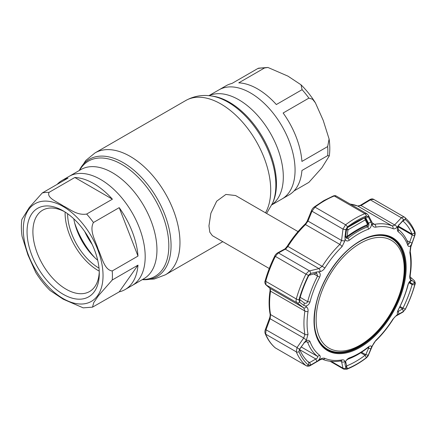<?xml version="1.0" encoding="UTF-8"?>
<svg xmlns="http://www.w3.org/2000/svg" width="437" height="437" viewBox="0 0 437 437"><rect width="100%" height="100%" fill="white"/><g stroke="black" fill="none" stroke-linecap="round" stroke-linejoin="round"><path stroke-width="0.66" d="M250.516 92.955A63.01 36.38 60 0 1 291.676 148.476A63.01 36.38 60 0 1 282.018 198.966A63.01 36.38 -120 0 0 291.676 148.476A63.01 36.38 -120 0 0 250.516 92.955A63.01 36.38 -120 0 0 219.013 89.831A63.01 36.38 60 0 1 250.516 92.955M125.119 289.551A63.01 36.38 -120 0 0 137.994 265.139L112.233 280.013L98.451 295.691L93.731 302.623L92.518 307.151L119.203 291.872A63.01 36.38 -120 0 0 125.119 289.551L132.143 285.498A63.01 36.38 -120 0 0 141.801 235.008A63.01 36.38 -120 0 0 100.641 179.481A63.01 36.38 -120 0 0 69.133 176.362A63.01 36.38 60 0 1 100.641 179.481A63.01 36.38 60 0 1 141.801 235.008A63.01 36.38 60 0 1 132.143 285.498L143.899 278.708A63.01 36.38 60 0 0 153.556 228.218A63.01 36.38 60 0 0 112.396 172.697A63.01 36.38 60 0 0 80.894 169.572L62.109 180.421A63.01 36.38 -120 0 0 57.143 184.381M298.023 231.588L235.565 195.525L225.896 194.438L216.692 201.189L210.88 213.229L208.952 225.858L209.804 232.173L212.382 235.68L269.258 268.515M84.745 231.561A44.853 25.892 -120 0 0 92.147 244.381M112.407 199.19A63.01 36.38 -120 0 0 93.616 183.54A63.01 36.38 -120 0 0 74.825 177.488L49.064 192.362C46.36 198.016 57.722 201.998 63.201 205.898C69.958 209.066 76.896 215.632 86.646 214.059L112.407 199.19L74.825 177.488M119.203 207.646L93.442 222.515C88.973 230.796 95.785 241.191 98.199 249.456C101.887 256.978 104.263 270.039 112.233 270.951L137.994 256.077A63.01 36.38 -120 0 0 119.203 207.646L137.994 256.077M92.518 307.151L83.194 307.856L63.201 299.192L50.14 290.529C44.782 285.268 39.991 279.265 35.774 272.524L27.946 254.968L22.063 236.324C21.205 230.37 21.134 224.749 21.85 219.461L29.306 207.477L42.263 192.968L68.025 178.099A63.01 36.38 -120 0 0 62.109 180.421M63.168 294.27A51.085 29.492 60 0 1 27.05 231.708A51.085 29.492 60 0 1 63.168 210.852L63.168 210.852A51.085 29.492 60 0 1 63.174 210.852A51.085 29.492 60 0 1 99.292 273.415A51.085 29.492 60 0 1 63.168 294.27M99.265 271.672A46.945 27.105 60 0 1 89.569 291.528A46.945 27.105 60 0 1 66.096 289.201A46.945 27.105 60 0 1 35.43 247.834A46.945 27.105 60 0 1 42.624 210.213A46.945 27.105 60 0 1 64.665 211.748M99.243 271.142A46.945 27.105 60 0 1 98.298 270.612A46.945 27.105 60 0 1 65.118 212.032M99.019 268.149A44.711 25.816 60 0 1 67.598 213.72M97.702 260.255A44.711 25.816 60 0 1 73.771 218.806M119.203 291.872L137.994 265.139M257.54 88.897A63.01 36.38 60 0 1 276.331 104.547L302.093 89.672L301.017 84.8L287.956 76.136L267.963 67.473L264.511 67.975L238.749 82.85A63.01 36.38 60 0 1 257.54 88.897M294.014 190.947L308.888 182.36L321.867 167.824L329.307 155.867L327.679 155.627L301.923 170.496A63.01 36.38 60 0 1 289.043 194.907L271.901 204.806M301.923 161.433L327.679 146.559L329.094 138.999L323.216 120.372L315.383 102.804L312.57 99.237L308.888 98.128L283.132 113.003A63.01 36.38 60 0 1 301.923 161.433M208.897 95.67L226.038 85.778A63.01 36.38 60 0 1 231.954 83.456L257.715 68.582L258.638 68.172L267.963 67.473M285.858 248.855L277.916 253.269L275.326 256.453A89.421 51.626 120 0 0 265.685 281.302L266.057 284.924L270.132 288.447L270.563 291.2A75.344 43.498 120 0 0 270.563 314.596L270.132 318.6L266.057 329.645L265.685 334.179A89.421 51.626 120 0 0 275.326 347.896L305.922 365.561A2.485 2.016 -49.3 0 0 308.451 365.179L310.751 364.988L309.664 362.568L315.814 358.99L316.907 361.415L320.124 359.247C322.031 358.171 323.637 357.881 324.931 358.378A73.345 42.345 120 0 0 342.013 359.902C343.58 359.662 344.525 360.181 344.853 361.459L345.088 362.502C345.935 360.345 347.339 358.815 349.305 357.908A73.318 42.329 120 0 0 358.935 353.391A73.318 42.329 120 0 0 368.566 346.787C370.434 345.481 371.412 345.634 371.494 347.257L375.847 340.368A73.345 42.345 120 0 0 392.934 319.119L396.9 314.924L397.987 314.301C397.014 313.782 397.102 312.308 398.238 309.877A73.318 42.329 120 0 0 407.868 285.055C408.65 282.542 409.759 280.953 411.19 280.275L410.562 279.713C409.791 278.975 409.556 277.571 409.851 275.512A73.345 42.345 120 0 0 409.851 252.739L410.562 246.741L411.19 244.955C409.759 246.812 408.65 246.992 407.868 245.496A73.318 42.329 120 0 0 398.238 231.79C397.102 230.561 397.014 228.688 397.987 226.169L396.9 227.311C395.529 228.704 394.207 229.152 392.934 228.666A73.345 42.345 120 0 0 375.847 227.142C374.263 227.371 373.04 226.688 372.171 225.099A2.485 1.579 -27.3 0 0 372.57 223.405L368.358 215.283L366.878 213.709L336.135 195.962L334.261 195.989A89.421 51.626 120 0 0 324.62 200.703A89.421 51.626 120 0 0 314.979 207.122L312.007 211.218L307.97 221.078L305.49 224.58A75.344 43.498 120 0 0 287.939 246.408L285.858 248.855M372.171 225.099L371.494 223.804C371.412 226.399 370.434 228.18 368.566 229.141A73.318 42.329 120 0 0 358.935 233.658A73.318 42.329 120 0 0 349.305 240.263C347.339 241.514 345.935 241.109 345.088 239.05L344.853 240.874L342.013 246.676A73.345 42.345 120 0 0 324.931 267.93C323.626 269.908 322.025 271.142 320.124 271.634A2.485 1.404 -103.4 0 0 318.95 268.608L322.282 266.237A75.344 43.498 -60 0 1 339.833 244.409L341.565 240.476L342.99 229.108L345.58 224.787A89.421 51.626 -60 0 1 355.221 218.369A89.421 51.626 -60 0 1 364.862 213.655L366.872 213.709M320.124 271.634L316.907 271.956L310.609 273.442L308.451 275.376L305.922 274.119L308.79 271.098L318.95 268.608L285.356 249.21A1.655 1.235 61.8 0 0 284.367 249.199L284.367 249.199C284.771 249.199 285.749 248.167 287.311 246.102L324.931 267.93M369.713 199.687C371.232 198.797 372.548 198.688 373.662 199.348L404.263 217.02L401.903 217.336L401.346 217.779L370.363 199.889A1.655 0.623 -121 0 0 369.713 199.687L360.378 205.319L357.674 206.018L350.075 204.013M373.919 199.534L371.029 199.512L361.033 205.521L357.794 206.078A75.344 43.498 120 0 0 350.272 204.123M392.934 228.666A2.485 2.021 -67 0 0 392.136 225.907L394.158 225.41L401.346 217.779A2.485 1.393 -136.9 0 1 403.504 219.811L398.2 225.902L397.916 226.59L398.342 229.518A75.344 43.498 -60 0 1 408.234 243.6L408.508 243.983M318.6 272C320.326 272.961 320.676 274.682 319.633 277.173A73.318 42.329 120 0 0 310.002 301.994C309.128 304.447 307.588 305.796 305.397 306.031L306.463 306.845C307.768 307.899 308.287 309.462 308.014 311.532A73.345 42.345 120 0 0 308.014 334.305L306.463 339.817L305.397 341.352C307.588 339.937 309.123 340.002 310.002 341.554A73.318 42.329 120 0 0 319.633 355.259C320.676 356.434 320.326 358.056 318.6 360.137M365.212 217.615L365.774 217.943L365.092 217.642L366.332 215.998A87.815 50.697 120 0 0 356.86 220.625A87.815 50.697 120 0 0 347.393 226.934L345.918 229.512L344.968 237.045L345.547 236.45L346.525 238.34L348.054 238.225A75.344 43.498 -60 0 1 357.952 231.441A75.344 43.498 -60 0 1 367.85 226.792C368.97 225.984 369.189 224.782 368.506 223.198L365.774 217.943L368.254 216.774L366.332 215.998A2.485 1.633 -111.8 0 0 364.862 213.655L334.261 195.989A1.655 1.093 68.2 0 0 333.469 195.891L333.469 195.891C334.786 195.558 335.676 195.579 336.135 195.962M365.092 217.642A85.281 49.239 120 0 0 355.898 222.138A85.281 49.239 120 0 0 346.699 228.261L345.547 236.45M300.006 299.76L299.569 302.218L303.895 305.49L304.338 303.021C305.796 303.644 306.911 303.191 307.67 301.661A75.344 43.498 -60 0 1 317.568 276.151L316.918 273.655L315.814 273.436L308.883 275.31A85.281 49.239 120 0 0 299.684 299.012L300.006 299.76L304.463 303.103M299.82 349.753L315.814 358.99C317.464 358.094 318.049 357.231 317.568 356.395A75.344 43.498 -60 0 1 307.67 342.313L307.271 341.86L305.922 341.75L304.338 342.657L299.738 349.092M361.546 352.26L365.774 354.702L368.506 348.387L368.828 347.251L367.85 347.688A75.344 43.498 -60 0 1 357.952 354.478A75.344 43.498 -60 0 1 348.054 359.121L346.426 360.225L345.596 361.388M345.585 361.432L346.699 365.895A85.281 49.239 120 0 0 365.092 355.276L365.774 354.702L368.254 355.215L371.494 347.257M409.338 281.92L408.234 284.252A75.344 43.498 -60 0 1 398.342 309.762C397.615 311.297 397.577 311.843 398.233 311.406L402.575 308.921L402.909 308.227A85.281 49.239 120 0 0 412.107 284.531L412.233 284.034L409.671 281.789M411.19 244.955L412.064 243.043L409.709 242.185L412.233 234.969L414.582 235.816L414.74 232.948A87.815 50.697 120 0 0 405.274 219.478L403.504 219.811M412.064 243.043L414.582 235.816M397.889 226.688L412.233 234.969L412.107 234.106A85.281 49.239 120 0 0 402.909 221.024L405.274 219.478A2.485 2.016 -49.3 0 0 404.766 217.375L404.766 217.375A2.485 2.016 -49.3 0 0 404.515 217.194M403.4 219.915L402.674 221.035M402.575 221.231L398.233 225.853M399.052 224.531L397.987 226.169M398.129 226.033L412.107 234.106L414.74 232.948A2.485 1.857 -22.7 0 0 414.811 231.637L414.811 231.637C412.386 225.831 409.037 221.073 404.766 217.375L404.263 217.02M407.868 245.496L408.234 243.6C408.753 244.392 409.245 243.917 409.709 242.185L407 240.618M409.851 252.739A2.485 1.682 169.5 0 0 410.234 251.559L410.846 246.872L410.562 246.741M414.047 280.368C415.308 282.067 415.598 283.504 414.91 284.673L414.91 284.673C412.572 292.954 409.393 301.148 405.372 309.265L402.892 312.105A2.485 1.879 -119.9 0 0 403.504 311.434L405.274 309.276A87.815 50.697 120 0 0 414.74 284.875L414.637 282.734A2.485 2.234 131.4 0 0 414.047 280.368L410.141 276.938A2.485 2.229 131.2 0 1 410.146 276.938L410.245 275.015A2.485 1.136 -171.3 0 1 409.851 275.512M410.261 277.053A2.485 2.229 131.2 0 1 410.562 279.713M414.637 282.734L412.064 280.456L409.141 282.155M412.064 280.456L411.19 280.275M397.834 311.592L398.233 311.406L399.052 313.99L403.504 311.434M409.119 282.236L412.233 284.034L414.582 282.684M408.863 282.657L412.107 284.531L414.74 284.875A2.485 0.819 -164.3 0 0 414.91 284.673M399.626 307.222L402.575 308.921L403.4 311.494M397.987 314.301L399.052 313.99M402.892 312.105L396.151 315.951A2.485 1.874 -119.4 0 0 396.9 314.924M396.151 315.951C395.168 316.514 394.147 317.623 393.082 319.283C387.952 327.368 382.178 334.551 375.749 340.838L375.749 340.838C374.973 341.384 373.941 342.881 372.646 345.328L372.646 345.328A2.485 1.076 -156.9 0 1 372.171 345.683M367.615 347.879L370.991 348.895M346.443 365.742L347.393 368.653A87.815 50.697 120 0 0 366.332 357.723L368.254 355.215M360.754 352.774L365.092 355.276L366.332 357.723A2.485 1.196 -127.1 0 1 366.091 358.1L366.091 358.1C359.684 362.939 353.243 366.654 346.765 369.249L346.765 369.249A2.485 1.633 -111.8 0 0 347.393 368.653L345.918 368.222A2.485 2.054 -12.1 0 1 342.99 368.178L341.565 361.672A2.485 2.048 -12.6 0 0 344.853 361.459M372.646 345.328L368.429 355.106A2.485 1.087 -156.5 0 1 368.189 355.363M346.765 369.249L343.695 369.123L342.99 368.178L331.241 361.394M345.547 361.645L344.968 363.923L345.918 368.222M345.896 368.123L346.399 366.124M345.088 362.502L344.968 363.923M340.385 360.989L341.565 361.672L341.128 360.886M342.013 359.902A2.485 1.824 -100.1 0 1 340.844 360.913L340.844 360.913C334.13 362.109 328.007 361.552 322.462 359.236L322.462 359.236C321.976 359.077 321.119 359.323 319.9 359.973L319.9 359.973A2.485 0.918 -120.4 0 0 320.124 359.247M304.338 342.657L299.569 349.081L300.006 348.83L299.684 349.436A85.281 49.239 120 0 0 308.883 362.519L308.926 362.546M275.578 348.076L275.157 347.776A1.655 1.344 -49.3 0 0 275.326 347.896L305.922 365.561A89.421 51.626 -60 0 1 296.281 351.845L297.04 347.535A2.485 0.421 35.2 0 0 299.476 349.223L298.979 351.709A87.815 50.697 120 0 0 308.451 365.179L308.883 362.519L309.664 362.568L307.67 361.415M310.751 364.988L316.907 361.415M319.9 359.973L310.39 365.512A2.485 0.901 -120 0 0 310.609 365.064M305.397 341.352L303.895 342.903M306.463 339.817A2.485 0.41 -145.2 0 1 303.726 337.998L304.906 334.425A75.344 43.498 -60 0 1 304.906 311.029L303.726 307.845L297.04 302.814C296.095 301.994 295.838 300.716 296.281 298.968A89.421 51.626 -60 0 1 305.922 274.119L274.753 256.038C275.179 254.968 276.08 253.935 277.468 252.941L277.468 252.941A1.655 1.24 61.3 0 1 278.467 252.947L309.451 270.836A2.485 1.393 -103 0 1 310.609 273.442M316.907 271.956L315.814 273.436M309.664 274.873L310.751 273.409M303.895 305.49L305.397 306.031M308.883 275.31L308.451 275.376A87.815 50.697 120 0 0 298.979 299.782L299.569 302.218M371.494 223.804L370.991 222.023L368.506 223.198L367.446 222.586M370.991 222.023L368.254 216.774M344.968 237.045L345.088 239.05M346.465 229.092L345.896 229.682M372.57 223.405L373.132 224.083L374.591 224.339A75.344 43.498 -60 0 1 392.136 225.907L357.794 206.078A1.655 1.349 -67 0 0 357.674 206.018M368.189 216.659A2.485 1.568 -27.5 0 0 368.358 215.283M345.918 229.512A2.485 0.601 -173 0 1 342.99 229.108L312.007 211.218A1.655 0.71 22.4 0 1 311.576 210.416L311.576 210.416C311.991 209.214 312.854 208.088 314.159 207.034L314.159 207.034A1.655 0.798 52.9 0 1 314.979 207.122L345.58 224.787A2.485 1.196 -127.1 0 1 347.393 226.934L346.699 228.261M344.853 240.874A2.485 0.612 -172.7 0 1 341.565 240.476L307.97 221.078A1.655 0.705 22.1 0 1 307.539 220.281L311.576 210.416M299.476 302.142A2.485 1.748 126.9 0 1 297.04 302.814L266.057 284.924A1.655 1.475 -49.1 0 1 265.871 284.787L265.871 284.787C264.767 283.329 264.538 281.974 265.183 280.712L265.183 280.712A1.655 0.546 15.7 0 0 265.685 281.302L296.281 298.968A2.485 0.819 -164.3 0 0 298.979 299.782L299.684 299.012M306.463 306.845A2.485 1.759 127 0 1 303.726 307.845L270.132 288.447A1.655 1.469 -49.2 0 1 269.946 288.316L265.871 284.787M414.637 235.652L414.751 235.718C415.292 234.221 415.314 232.861 414.811 231.637M396.9 227.311A2.485 1.382 -136.5 0 0 394.627 224.913L361.033 205.521A1.655 0.634 -121.3 0 0 360.378 205.319M275.157 347.776C270.951 344.137 267.652 339.445 265.248 333.699L265.248 333.699C264.746 332.393 264.795 330.967 265.401 329.427L297.04 347.535L303.726 337.998L269.476 318.376C270.099 316.525 270.301 315.055 270.082 313.979L270.082 313.979A1.655 1.12 -10.5 0 0 270.563 314.596L304.906 334.425A2.485 1.682 169.5 0 0 308.014 334.305M345.558 236.341A1.655 0.448 8.4 0 0 347.044 236.444A1.655 0.748 53.8 0 1 346.94 237.291L346.94 237.291C353.883 232.222 360.574 228.36 367.009 225.7L367.009 225.7A1.655 1.655 0 0 0 367.867 223.449L365.556 218.724A1.655 1.655 0 0 0 364.933 218.041A1.655 0.929 -58.6 0 0 364.25 218.047A541.727 312.766 -120 0 0 364.19 218.014M345.831 237.597L346.284 237.537M347.885 227.382L364.25 218.047A1.655 1.093 65.3 0 1 365.277 219.86A1.655 1.071 -26.2 0 0 365.556 218.724M346.388 229.709A1.655 0.437 8 0 0 348.01 229.829L347.044 236.444C354.128 231.255 360.978 227.3 367.599 224.574L365.277 219.86L348.01 229.829A1.655 0.808 -124.6 0 0 346.847 228.152M367.009 225.7A1.655 1.136 67.6 0 0 367.599 224.574A1.655 1.082 -25.9 0 0 367.867 223.449M404.181 267.051A62.278 35.96 120 0 0 358.635 244.305A62.278 35.96 120 0 0 316.159 321.424A62.278 35.96 120 0 0 361.71 344.17A62.278 35.96 120 0 0 404.181 267.051M361.323 240.547A63.999 36.954 -60 0 1 391.47 238.405A63.999 36.954 -60 0 1 404.695 265.898A63.999 36.954 -60 0 1 377.513 331.339A63.999 36.954 -60 0 1 327.471 349.261A63.999 36.954 -60 0 1 314.252 322.08M391.47 238.405L390.765 238.001A63.999 36.954 120 0 0 381.479 235.117M319.622 342.253A63.999 36.954 120 0 0 326.767 348.852L327.471 349.261M79.539 170.359A66.555 38.429 60 0 1 121.765 164.388A66.555 38.429 60 0 1 167.6 232.877A66.555 38.429 60 0 1 142.544 279.489M79.277 170.506A67.713 39.095 60 0 1 123.179 162.624A67.713 39.095 60 0 1 170.059 233.713A67.713 39.095 60 0 1 142.282 279.642L154.217 279.03L165.394 274.807L222.772 241.677M79.25 170.523L85.772 160.477L95.02 152.912A70.379 40.63 60 0 1 130.204 156.397A70.379 40.63 60 0 1 176.182 218.413A70.379 40.63 60 0 1 165.394 274.807M95.02 152.912L185.763 100.521A70.379 40.63 60 0 1 220.947 104.006A70.379 40.63 60 0 1 265.494 212.808M272.704 202.965L273.354 201.37A66.555 38.429 60 0 0 229.392 102.253A66.555 38.429 60 0 0 212.601 96.135L210.891 95.9A67.713 39.095 60 0 1 227.972 102.121A67.713 39.095 60 0 1 272.704 202.965L266.581 213.436M209.066 95.687A63.01 36.38 60 0 1 238.76 99.74A63.01 36.38 60 0 1 279.429 153.66A63.01 36.38 60 0 1 271.972 204.653M94.627 257.491A58.536 33.796 60 0 1 74.629 222.854M86.646 214.059A63.01 36.38 60 0 1 93.442 222.515M112.233 270.951A63.01 36.38 60 0 1 112.233 280.013M63.168 206.526A56.384 32.551 60 0 1 103.039 275.578A56.384 32.551 60 0 1 63.168 298.597A56.384 32.551 60 0 1 23.303 229.545A56.384 32.551 60 0 1 63.168 206.526M42.263 192.968A63.01 36.38 60 0 1 49.064 192.362M327.679 155.627A63.01 36.38 -120 0 0 327.679 146.559M308.888 98.128A63.01 36.38 -120 0 0 302.093 89.672M264.511 67.975A63.01 36.38 -120 0 0 257.715 68.582M360.088 347.399A65.162 37.62 -60 0 1 314.012 320.791A65.162 37.62 -60 0 1 360.088 240.984A65.162 37.62 -60 0 1 406.17 267.586A65.162 37.62 -60 0 1 360.088 347.399M327.073 349.682A64.572 37.282 120 0 0 359.749 346.716A64.572 37.282 120 0 0 402.04 289.452A64.572 37.282 120 0 0 391.634 237.848C382.845 233.265 372.297 234.412 359.995 241.295C340.155 252.373 321.222 279.751 316.022 304.895C311.805 326.832 315.487 341.756 327.073 349.682M391.312 237.673A64.556 37.271 -60 0 1 404.515 272.863M363.83 343.329A64.556 37.271 -60 0 1 359.11 346.333A64.556 37.271 -60 0 1 326.756 349.485M392.399 238.973A64.059 36.987 120 0 0 382.539 235.182M368.566 229.141L367.85 226.792L366.397 225.956M367.85 347.688L368.566 346.787M398.238 231.79L398.342 229.518M407.868 285.055L408.234 284.252M399.964 306.528L405.372 309.265M397.79 311.149L398.233 311.406M375.749 340.838A2.485 0.89 -134.3 0 0 375.847 340.368M348.054 359.121L349.305 357.908M322.462 359.236A2.485 2.021 -67 0 0 324.931 358.378M301.295 347L317.568 356.395L319.633 355.259M306.566 341.679L307.67 342.313L310.002 341.554M265.248 333.699A1.655 1.24 -22.7 0 0 265.685 334.179L296.281 351.845A2.485 1.857 -22.7 0 0 298.979 351.709L299.684 349.436M319.633 277.173L313.717 273.928M300.17 297.335L307.67 301.661L310.002 301.994M346.699 237.438L348.054 238.225L349.305 240.263M375.847 227.142A2.485 1.824 -100.1 0 0 374.591 224.339L372.4 223.078M342.013 246.676A2.485 0.89 -134.3 0 0 339.833 244.409L305.49 224.58A1.655 0.59 45.7 0 0 304.715 224.454C305.982 223.225 306.921 221.832 307.539 220.281M308.014 311.532A2.485 1.136 -171.3 0 1 304.906 311.029L270.563 291.2A1.655 0.759 8.7 0 1 270.077 290.545L269.94 288.305M320.212 343.138A64.059 36.987 120 0 0 328.422 349.78M397.998 226.333L412.206 234.538M185.763 100.521C193.591 96.184 201.965 94.643 210.891 95.9M301.017 84.8C306.375 90.06 311.166 96.064 315.383 102.804M329.094 138.999C329.951 144.953 330.022 150.579 329.307 155.867M314.159 207.034L323.795 200.621L333.469 195.891M410.234 251.559C411.534 258.688 411.539 266.504 410.245 275.015M368.429 355.106C368.342 355.729 367.566 356.723 366.091 358.1M310.39 365.512C309.194 366.353 307.79 366.43 306.179 365.742M410.846 246.872L414.751 235.718M330.093 361.273L343.695 369.123M265.401 329.427L269.476 318.376M270.082 313.979C268.782 306.878 268.782 299.066 270.077 290.545M265.183 280.712C267.526 272.409 270.716 264.183 274.753 256.038M277.468 252.941L284.367 249.199M287.311 246.102C292.462 237.979 298.263 230.763 304.715 224.454M345.836 237.608A1.655 1.655 0 0 0 346.94 237.291"/></g></svg>
